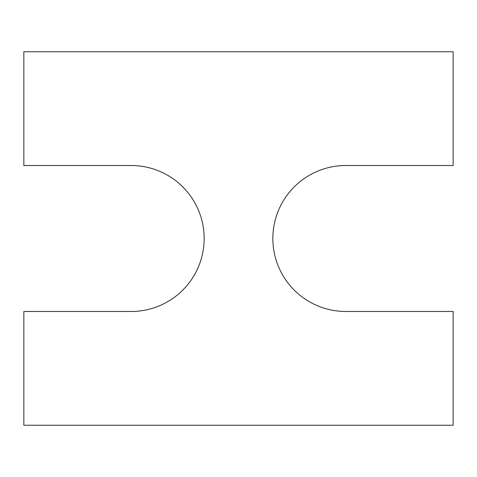 <?xml version="1.0" encoding="UTF-8"?>
<svg xmlns="http://www.w3.org/2000/svg" width="477" height="477" viewBox="0 0 477 477"><rect width="100%" height="100%" fill="white"/><g stroke="black" fill="none" stroke-linecap="round" stroke-linejoin="round"><path stroke-width="0.72" d="M23.85 425.245L23.85 311.481L131.175 311.481A72.981 72.981 0 0 0 204.156 238.5A72.981 72.981 0 0 0 131.175 165.519L23.85 165.519L23.85 51.754L453.15 51.754L453.15 165.519L345.825 165.519A72.981 72.981 0 0 0 272.844 238.5A72.981 72.981 0 0 0 345.825 311.481L453.15 311.481L453.15 425.245L23.85 425.245"/></g></svg>
